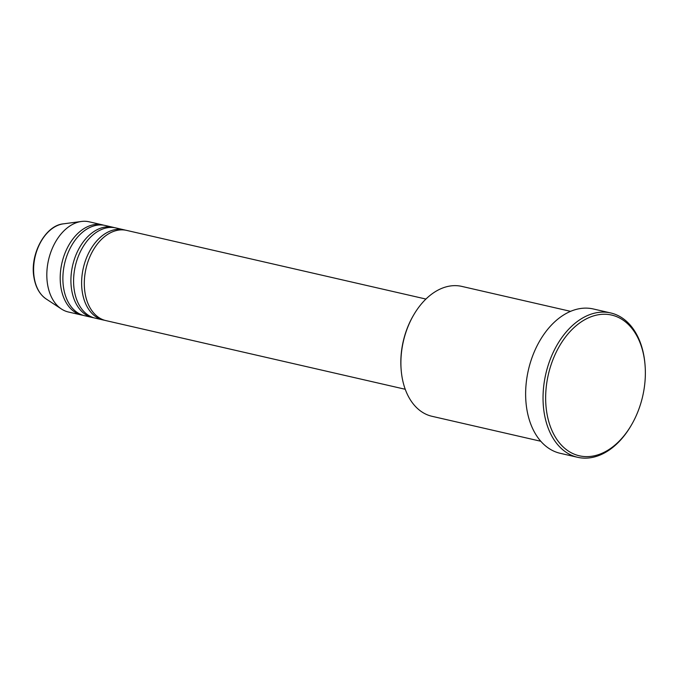 <?xml version="1.0" encoding="UTF-8"?>
<svg xmlns="http://www.w3.org/2000/svg" width="679" height="679" viewBox="0 0 679 679"><rect width="100%" height="100%" fill="white"/><g stroke="black" fill="none" stroke-linecap="round" stroke-linejoin="round"><path stroke-width="1.02" d="M425.928 299.057L126.6 230.393A46.274 31.022 102.9 0 0 95.009 247.283A46.274 31.022 102.9 0 0 85.019 292.861A46.274 31.022 102.9 0 0 105.907 320.607L405.236 389.271M125.259 230.13A46.274 31.022 102.9 0 0 123.926 229.782A46.274 31.022 102.9 0 0 92.336 246.672A46.274 31.022 102.9 0 0 82.337 292.25A46.274 31.022 102.9 0 0 103.233 319.996A46.274 31.022 102.9 0 0 104.583 320.259M123.926 229.782L115.897 227.94A46.274 31.022 102.9 0 0 84.298 244.83A46.274 31.022 102.9 0 0 74.308 290.408A46.274 31.022 102.9 0 0 95.196 318.154L103.233 319.996M114.547 227.677A46.274 31.022 102.9 0 0 113.215 227.329A46.274 31.022 102.9 0 0 81.624 244.211A46.274 31.022 102.9 0 0 71.635 289.789A46.274 31.022 102.9 0 0 92.522 317.534A46.274 31.022 102.9 0 0 93.872 317.797M113.215 227.329L105.186 225.479A46.274 31.022 102.9 0 0 73.595 242.369A46.274 31.022 102.9 0 0 63.597 287.947A46.274 31.022 102.9 0 0 84.493 315.693L92.522 317.534M103.836 225.224A46.274 31.022 102.9 0 0 102.504 224.868A46.274 31.022 102.9 0 0 70.913 241.758A46.274 31.022 102.9 0 0 60.923 287.336A46.274 31.022 102.9 0 0 81.811 315.081A46.274 31.022 102.9 0 0 83.161 315.345M401.187 370.157L401.119 369.325A64.785 43.439 -77.1 0 1 413.528 315.217L413.952 314.496A66.635 44.678 102.9 0 0 401.187 370.157A66.635 44.678 102.9 0 0 401.934 376.353A66.635 44.678 102.9 0 0 432.014 416.303L540.781 441.257M570.581 311.347L461.813 286.402A66.635 44.678 102.9 0 0 413.952 314.496M644.244 358.359A72.195 48.396 102.9 0 0 584.967 319.597A72.195 48.396 102.9 0 0 546.773 412.518A72.195 48.396 102.9 0 0 581.75 456.254A72.195 48.396 102.9 0 0 631.215 425.368A72.195 48.396 102.9 0 0 645.05 365.073A72.195 48.396 102.9 0 0 644.244 358.359M631.215 425.368L630.799 426.081A74.045 49.643 -77.1 0 1 577.617 457.298A74.045 49.643 -77.1 0 1 544.193 412.908A74.045 49.643 -77.1 0 1 560.175 339.984A74.045 49.643 -77.1 0 1 610.727 312.96A74.045 49.643 -77.1 0 1 644.15 357.358A74.045 49.643 -77.1 0 1 644.982 364.241L645.05 365.073M610.727 312.96L593.319 308.97A74.045 49.643 102.9 0 0 542.776 335.995A74.045 49.643 102.9 0 0 526.785 408.911A74.045 49.643 102.9 0 0 560.209 453.309L577.617 457.298M102.504 224.868L89.119 221.795A46.274 31.022 102.9 0 0 81.488 221.464A46.274 31.022 102.9 0 0 47.538 284.263A46.274 31.022 102.9 0 0 61.416 308.987A46.274 31.022 102.9 0 0 68.426 312.009L81.811 315.081M46.13 298.938C39.679 294.465 35.622 287.293 33.95 277.422C29.647 254.472 45.196 225.428 63.351 223.849A39.705 26.617 102.9 0 0 34.222 277.728A39.705 26.617 102.9 0 0 46.13 298.938L61.416 308.987M63.351 223.849L81.488 221.464"/></g></svg>
